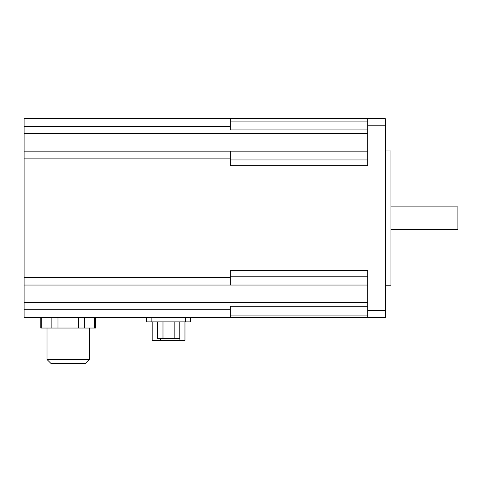 <?xml version="1.0" encoding="UTF-8"?>
<svg xmlns="http://www.w3.org/2000/svg" width="482" height="482" viewBox="0 0 482 482"><rect width="100%" height="100%" fill="white"/><g stroke="black" fill="none" stroke-linecap="round" stroke-linejoin="round"><path stroke-width="0.72" d="M89.29 359.5L85.513 363.283L50.791 363.283L47.007 359.5L89.29 359.5L89.29 328.043M367.688 129.905L230.251 129.905L230.251 118.717L24.1 118.717L24.1 317.469L385.305 317.469L385.305 118.717L367.688 118.717L367.688 125.766L385.305 125.766M190.607 317.469L190.607 321.874L146.558 321.874L146.558 317.469L146.558 321.874M24.1 151.137L367.688 151.137M230.251 151.137L230.251 165.681L367.688 165.681L367.688 125.766M24.1 285.049L230.251 285.049L230.251 270.504L367.688 270.504L367.688 317.469M367.688 285.049L230.251 285.049M24.1 309.715L230.251 309.715L230.251 306.281L367.688 306.281M230.251 309.715L230.251 317.469M385.305 150.962L390.944 150.962L390.944 285.224L385.305 285.224M390.944 206.905L457.9 206.905L457.9 229.281L390.944 229.281M230.251 118.717L367.688 118.717M184.968 340.376L184.968 321.874L184.968 340.376L152.198 340.376L152.198 321.874M174.177 321.874L174.177 338.611L179.774 338.611L179.774 321.874M174.177 338.611L162.988 338.611L162.988 321.874M162.988 338.611L157.391 338.611L157.391 321.874M95.544 317.469L95.544 328.043L40.753 328.043L40.753 317.469M24.1 126.471L230.251 126.471M24.1 133.52L367.688 133.52M24.1 158.891L230.251 158.891M24.1 277.295L230.251 277.295M24.1 302.672L367.688 302.672M367.688 310.42L385.305 310.42M230.251 315.095L367.688 315.095M230.251 276.234L367.688 276.234M230.251 159.952L367.688 159.952M230.251 121.09L367.688 121.09M185.323 321.874L185.323 317.469M151.842 321.874L151.842 317.469M179.099 340.376L179.099 338.611M160.422 340.376L160.422 338.611M94.599 328.043L94.599 317.469M84.428 328.043L84.428 317.469M78.325 328.043L78.325 317.469M57.979 328.043L57.979 317.469M51.875 328.043L51.875 317.469M41.699 328.043L41.699 317.469M47.007 328.043L47.007 359.5"/></g></svg>
